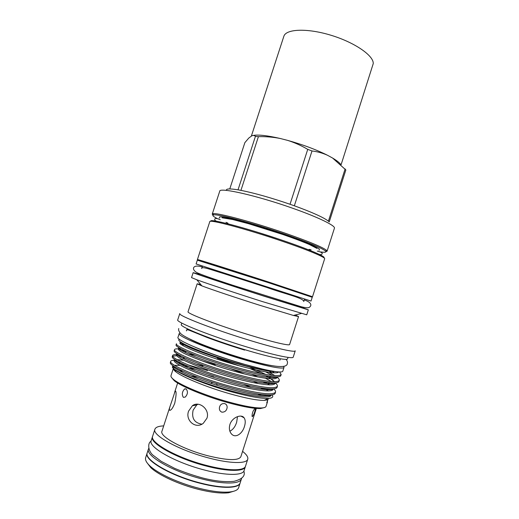 <?xml version="1.0" encoding="UTF-8"?>
<svg xmlns="http://www.w3.org/2000/svg" width="519" height="519" viewBox="0 0 519 519"><rect width="100%" height="100%" fill="white"/><g stroke="black" fill="none" stroke-linecap="round" stroke-linejoin="round"><path stroke-width="0.78" d="M202.559 266.039L304.601 298.996L303.92 300.975M202.546 266.091L196.098 263.95L197.337 260.162L268.725 282.764L312.237 297.277L311.024 301.065L304.543 299.035M196.098 263.95L311.024 301.065M261.252 395.497L260.33 394.427M183.376 397.353C181.689 394.68 182.039 391.936 184.407 389.127L186.12 388.913C188.105 391.514 187.813 394.239 185.251 397.074L183.376 397.353M215.962 383.47L216.812 383.898L217.091 385.358M252.39 416.66L252.046 416.361C252.104 413.079 253.103 410.425 255.043 408.401L255.335 408.641C255.011 411.729 254.025 414.402 252.39 416.66M221.873 412.164C220.075 411.385 219.245 409.965 219.381 407.902C219.894 404.807 221.645 403.36 224.643 403.568C226.401 404.256 227.231 405.579 227.134 407.532C226.634 410.685 224.883 412.229 221.873 412.164M229.898 424.542C228.885 428.246 229.353 431.315 231.305 433.748C235.321 438.743 242.399 433.793 244.436 426.475C245.604 422.79 245.493 419.91 244.105 417.821C241.471 413.76 232.11 417.257 229.898 424.542M237.494 416.608L236.67 422.2C235.256 426.663 232.986 429.661 229.872 431.192M172.665 398.676L170.226 405.826C169.097 409.147 169.116 410.626 170.284 410.257C171.75 409.536 173.242 407.149 174.767 403.094C176.376 395.063 176.518 391.028 175.201 390.982L172.665 398.676M201.917 424.172C194.372 422.953 191.44 418.275 193.12 410.159L196.74 404.95L197.947 404.223M188.618 411.074C185.004 420.195 195.462 429.544 203.279 423.322L206.945 418.223C210.156 409.303 198.933 400.389 192.361 405.767L188.618 411.074M256.341 408.427L240.842 456.752C238.416 460.833 227.406 460.502 207.821 455.747C182.928 449.376 159.184 436.323 161.947 431.27L170.226 405.826M242.574 451.361C246.577 454.508 248.303 457.122 247.751 459.192C246.681 463.889 230.326 463.72 208.995 458.05C179.548 450.531 151.613 435.104 154.922 429.213C155.681 427.202 158.613 426.099 163.699 425.885M247.751 459.192L245.519 466.153C244.391 471.051 227.964 471.077 206.607 465.452C177.122 458.011 149.258 442.324 152.657 436.161L154.922 429.213M152.58 436.46L152.463 436.751C149.057 442.941 176.914 458.647 206.406 466.088C227.763 471.706 244.19 471.661 245.331 466.743L245.409 466.445M152.463 436.751L151.211 440.599C147.753 446.937 175.571 462.786 205.083 470.182C226.459 475.78 242.924 475.618 244.099 470.597L245.331 466.743M234.789 490.903L228.665 492.771C221.295 493.614 211.233 492.479 198.498 489.359C179.01 484.532 158.555 475.093 150.757 467.606L146.877 462.513M147.162 453.029L145.664 457.622C144.963 459.821 146.364 462.572 149.868 465.88C157.906 473.581 179.074 483.338 199.231 488.334C212.414 491.564 222.8 492.752 230.397 491.889C235.172 491.259 237.916 489.845 238.636 487.652L240.109 483.053C238.818 488.431 222.229 488.95 200.814 483.436C171.238 476.176 143.542 459.866 147.162 453.029L147.214 452.879M148.732 448.364L148.512 448.883C144.95 455.559 172.684 471.713 202.235 479.018C223.637 484.558 240.187 484.162 241.439 478.894L241.562 478.343M148.512 448.883L147.26 452.73C143.646 459.562 171.335 475.858 200.911 483.124C222.327 488.639 238.915 488.126 240.206 482.754L241.439 478.894M180.112 332.932L179.23 333.496C176.797 335.949 209.572 349.559 242.581 359.271C266.461 366.414 283.802 369.612 284.023 367.342L283.64 366.369M179.23 333.496L177.985 337.305C175.5 339.926 208.229 353.692 241.257 363.365C265.157 370.475 282.544 373.55 282.803 371.156L284.023 367.342M210.974 221.315C207.859 217.909 245.591 227.705 282.206 240.252C308.948 249.328 326.445 256.86 323.895 257.794M305.886 294.824L312.522 296.725L324.654 258.76C325.653 257.405 308.046 249.983 282.148 241.199C246.343 228.95 208.807 219.012 209.786 221.658L197.421 259.552L203.915 261.887M320.755 251.923C325.147 252.578 326.723 252.273 325.484 251.008C321.709 247.933 307.955 242.263 284.217 233.998C252.429 223.04 217.714 213.789 213.653 214.892C211.908 215.184 213.004 216.352 216.948 218.389M212.913 215.158L212.245 214.126L213.069 213.711C217.163 212.543 252.448 221.905 284.769 233.063C308.896 241.471 322.857 247.252 326.646 250.398L327.067 251.215L325.926 251.663M264.463 407.545L260.512 408.531C253.7 408.725 242.542 406.682 227.037 402.4C204.739 396.179 180.988 386.292 174.202 380.654L171.575 377.54M268.42 398.404L266.753 402.718L267.46 401.94L266.046 406.351C265.741 407.292 264.268 407.824 261.615 407.953C254.693 408.142 243.327 406.053 227.51 401.68C204.765 395.329 180.541 385.254 173.644 379.545C171.568 377.884 170.686 376.586 170.991 375.652L173.327 368.471M243.833 384.384L250.937 387.375M173.022 365.804L172.34 366.914L174.851 369.755C181.689 375.029 207.23 385.228 231.39 391.787C248.465 396.393 260.687 398.605 268.057 398.423C272.339 398.183 273.682 396.996 272.079 394.862M265.047 389.555L262.951 388.381M267.707 399.753L264.268 400.402C257.456 400.506 246.051 398.32 230.04 393.843C207.12 387.375 182.669 377.339 175.915 371.864C174.086 370.449 173.229 369.32 173.34 368.484M265.066 394.849L266.273 395.763M263.003 369.178L240.161 363.196C222.638 357.935 207.652 352.628 195.202 347.282M275.537 371.598L268.329 370.871C261.102 369.69 251.721 367.478 240.187 364.234C219.764 358.499 197.298 350.403 186.652 345.278C179.814 341.95 177.401 339.958 179.418 339.303M271.8 365.648C264.852 364.623 254.686 362.132 241.296 358.181C221.029 352.18 198.907 343.961 190.136 339.27M288.045 357.39L287.597 358.798C287.461 360.815 269.99 357.286 245.792 349.975C212.336 340.003 178.984 326.568 181.326 324.479L181.786 323.065M295.24 350.818C295.214 352.667 276.458 348.528 250.158 340.496C213.737 329.5 177.355 315.318 179.801 313.528L177.745 319.827C175.201 321.916 211.499 336.39 247.965 347.302C274.292 355.281 293.125 359.193 293.222 357.124L295.24 350.818M295.227 315.014L298.548 316.558L293.443 315.461L259.558 305.217C236.567 297.945 211.116 289.401 201.936 285.911L197.155 283.809L200.756 284.496M301.844 307.456L308.325 309.856L306.742 314.819L262.666 301.662C236.294 293.274 207.068 283.549 196.792 279.773L191.53 277.607L193.146 272.65L199.802 274.493M308.325 309.856L264.392 296.304C228.25 284.743 191.349 272.462 193.146 272.65M294.344 205.79L312.003 150.964C317.511 151.632 322.701 153.079 327.573 155.304L332.582 158.042L345.855 169.953L329.228 221.918L328.41 221.152C323.72 217.487 312.367 212.362 294.344 205.79L290.03 204.265C270.983 197.739 254.615 193.107 240.939 190.363L238.026 189.831C229.729 188.475 225.856 188.669 226.407 190.408M327.067 251.215L334.418 228.224C335.748 225.81 318.523 217.318 292.755 208.281C257.152 195.618 219.232 187.08 219.738 191.187L212.245 214.126M230.916 368.821L244.78 374.043M264.028 382.73L265.001 383.243M273.688 388.88C275.141 390.171 275.758 391.248 275.531 392.124C273.052 395.439 259.02 393.798 233.433 387.2C200.217 378.468 168.046 364.403 170.706 361.36C170.946 360.673 172.172 360.322 174.384 360.322M170.706 361.36L170.303 362.904C170.401 364.28 173.638 366.557 180.015 369.742C193.366 376.139 211.038 382.373 233.031 388.446C244.248 391.391 253.454 393.363 260.648 394.349C269.53 395.523 274.369 395.173 275.161 393.285L275.531 392.124M279.559 371.948L281.168 374.491C278.898 377.164 265.014 375.101 239.525 368.302C206.413 359.349 174.034 346.043 176.447 343.753L176.071 344.914C175.675 345.849 178.406 347.724 184.264 350.526C196.039 356.008 217.429 363.618 239.123 369.547C251.449 372.876 261.284 375.081 268.628 376.178C276.166 377.261 280.228 377.086 280.798 375.652L281.168 374.491M269.38 372.46L274.901 375.626M276.711 376.885L276.724 376.891C276.633 376.833 277.879 378.481 265.618 376.943C246.48 374.42 202.222 360.789 186.25 352.894C180.586 350.169 178.011 348.366 178.523 347.483M276.874 377.008C278.697 378.39 279.501 379.506 279.293 380.369C276.951 383.256 263.023 381.329 237.494 374.601C204.35 365.713 172.042 352.154 174.54 349.618C174.734 349.034 175.915 348.781 178.069 348.872M174.54 349.618L174.157 350.779C173.722 351.837 176.609 353.874 182.824 356.903C194.722 362.528 215.709 370.047 237.092 375.84C249.062 379.045 258.696 381.167 266 382.224C273.974 383.333 278.281 383.1 278.924 381.523L279.293 380.369M275.615 377.475L274.668 376.833M272.352 375.399L265.793 371.928M217.266 358.207L239.609 365.908M275.239 382.892C276.906 384.248 277.633 385.364 277.412 386.246C275.005 389.347 261.018 387.563 235.464 380.894C202.287 372.091 170.044 358.279 172.626 355.489C172.84 354.853 174.034 354.555 176.207 354.594M172.626 355.489L172.243 356.65C171.763 357.831 174.819 360.05 181.41 363.306C194.761 369.625 212.647 375.905 235.062 382.14C246.661 385.215 256.088 387.265 263.341 388.283C271.761 389.425 276.329 389.133 277.042 387.408L277.412 386.246M274.013 383.346L273.422 382.918M271.431 381.595L265.631 378.332M179.976 343.15L183.162 343.513M186.652 345.284L181.021 344.402M179.133 348.937L181.585 349.209M185.225 350.974L181.222 350.331M176.953 354.62L178.633 354.749M215.158 364.734L202.125 360.893M181.559 356.287L178.568 355.904M176.57 355.749L172.71 356.157M267.46 401.94L267.337 400.889M266.831 400.091L266.202 399.396M298.548 316.558L289.608 344.499C289.608 346.011 273 342.183 249.924 335.105C218.077 325.419 186.029 313.132 188.066 311.698L197.155 283.809M312.522 296.725L268.959 282.141C232.901 270.405 195.838 258.728 197.421 259.552M219.278 218.045L219.602 216.955C223.274 215.982 254.219 224.24 282.505 233.985C303.719 241.361 316.032 246.441 319.451 249.204L319.075 250.281M302.013 306.937L301.76 307.722L262.731 295.681C230.864 285.489 198.193 274.616 199.718 274.765L199.977 273.98M305.834 294.993L305.957 294.617L267.246 281.661L203.986 261.68L203.863 262.056M198.154 377.345L190.953 376.035M180.761 371.442L182.824 371.066M206.893 375.042L213.672 376.904M181.618 370.508L180.21 371.163M174.15 367.517L175.169 367.167M188.54 367.984L195.708 369.385M174.884 360.329L175.922 360.374M196.286 364.15L202.871 365.895L197.194 364.5M175.513 361.055L177.174 361.107M240.939 190.363L258.404 136.666C265.806 136.471 273.072 137.074 280.208 138.482C267.207 135.491 258.138 134.486 253.013 135.472M280.208 138.482L287.682 140.396C294.721 142.628 301.403 145.618 307.735 149.368L290.03 204.265M327.573 155.304C316.318 149.667 303.018 144.691 287.682 140.396M340.607 164.283C339.283 162.518 336.604 160.436 332.582 158.042M229.774 188.929L244.858 142.654L248.789 138.06L251.858 135.79C253.285 135.212 254.472 135.414 255.426 136.387L238.026 189.831M258.404 136.666L255.426 136.387M312.003 150.964L307.735 149.368M345.135 168.889L328.41 221.152M188.987 366.693L183.823 365.843M179.898 365.395L175.169 365.305M177.835 362.69L181.605 363.397M187.884 364.838L207.529 370.56M198.2 377.365L190.986 376.048M210.993 383.398L211.934 382.497L212.933 382.497M273.403 371.5L268.18 370.91C249.23 368.334 203.584 354.276 187.729 346.569C182.779 344.24 180.327 342.657 180.385 341.82M272.248 371.416L274.48 372.869M276.893 376.878C275.537 377.8 271.774 377.819 265.618 376.943L268.628 376.178M249.548 367.024L265.754 374.426M269.017 376.23L271.19 377.573M274.83 382.912C273.221 383.826 269.29 383.852 263.036 382.983C243.729 380.505 200.853 367.296 184.783 359.239C179.061 356.449 176.324 354.535 176.564 353.497M188.144 353.763L196.046 355.489M251.962 374.303L257.93 377.008M268.226 382.516L269.932 383.658M263.814 388.854L263.334 388.277L260.415 389.029C269.413 389.808 273.526 389.782 272.741 388.952C270.892 389.866 266.779 389.892 260.415 389.029C240.972 386.59 199.491 373.81 183.337 365.61C177.543 362.749 174.644 360.724 174.644 359.544M253.343 381.251L258.274 383.619M267.233 388.744L268.57 389.711M270.626 394.998C268.537 395.919 264.249 395.952 257.768 395.082C238.202 392.675 198.122 380.317 181.916 372.013C176.025 369.067 172.97 366.933 172.749 365.61M181.053 364.481L185.413 365.155M278.703 371.915C277.152 375.114 250.606 369.742 221.25 360.491C193.392 351.648 174.313 342.618 181.287 342.417M269.069 371.04L272.066 372.746M276.835 376.878C278.885 381.621 253.253 377.313 222.048 367.653C205.764 362.522 190.966 356.871 183.123 352.868C178.212 350.137 177.057 348.567 179.665 348.171M250.184 368.639L261.252 373.563M274.48 381.731C273.539 380.518 271.067 378.799 267.077 376.567L268.375 377.313M270.866 378.851L274.369 381.731M275.025 382.905C276.257 387.583 250.982 383.502 220.341 374.03C204.298 368.977 189.753 363.371 181.689 359.219C176.603 356.365 175.163 354.626 177.362 354.003M265.514 382.347L267.454 383.509M273.176 388.926C273.623 393.499 249.451 389.827 219.667 380.732C191.42 372.071 169.849 361.626 174.799 360.017M177.076 359.635L183.479 360.186M264.443 388.433L266.357 389.652M271.301 394.946C270.957 399.215 249.97 396.477 222.242 388.407C195.851 380.699 172.535 370.242 172.34 366.914M341.093 164.744L373.252 63.59C373.732 55.63 354.639 42.389 330.83 35.208C307.034 27.942 285.878 28.921 283.835 36.343L251.352 136.101M244.65 350.098C231 345.939 218.395 341.697 206.847 337.363L189.74 330.441C187.372 329.481 186.276 329.63 186.444 330.895M178.75 328.514C178.309 329.773 178.796 331.278 180.203 333.029C181.734 335.138 188.384 338.68 200.146 343.649C212.9 348.762 227.082 353.653 242.691 358.324C268.913 366.174 286.949 369.34 287.325 363.585C287.786 362.301 287.37 360.887 286.079 359.336M184.407 389.127L185.218 388.757M243.852 471.161C245.558 475.826 242.276 479.212 234.004 481.314C225.525 482.281 214.963 481.139 202.306 477.889C192.646 475.229 183.363 472.024 174.455 468.268L161.247 461.359L153.507 455.552C148.434 452.017 147.059 443.187 151.081 441.195M228.665 492.771L230.397 491.889M304.251 299.937C312.438 302.596 311.757 306.139 308.831 307.566C307.579 307.988 304.951 307.689 300.949 306.671L232.622 285.203C220.108 281.051 207.094 276.867 198.083 273.163C190.875 270.159 192.011 263.717 202.248 266.993M303.823 301.539C303.33 297.867 285.969 294.312 266.727 287.422M325.484 251.008L326.646 250.398M260.512 408.531L261.615 407.953M264.268 400.402L268.057 398.423M280.344 358.778L279.903 360.147M293.443 315.461L301.208 313.502M309.039 249.347L311.089 249.821M317.297 251.099C321.319 252.091 322.889 253.013 322.02 253.869C321.864 254.602 320.982 254.797 319.36 254.44M316.927 248.4L309.253 244.462C302.538 241.575 293.696 238.247 282.732 234.465M202.566 266.033L201.917 268.025M227.958 223.164L226.018 222.34M220.238 219.745C214.548 217.039 214.522 219.531 214.756 219.414C214.626 220.114 215.242 220.731 216.611 221.25M258.793 232.635L278.495 239M282.42 234.361L248.536 223.695L232.72 219.537L222.113 217.779M201.936 285.911L196.792 279.773M187.223 328.702L186.775 330.065M175.915 371.864L174.851 369.755M174.202 380.654L173.644 379.545M275.868 371.636L268.329 370.871M181.073 342.287C179.548 342.352 181.767 343.779 187.729 346.569L186.652 345.278M179.464 348.061C177.362 348.158 179.619 349.767 186.25 352.894L184.264 350.526M274.759 382.912C275.18 382.866 274.136 384.521 263.036 382.983L266 382.224M177.193 353.906C175.539 354.172 178.069 355.95 184.783 359.239L182.824 356.903M175.046 359.816C173.703 360.199 176.466 362.126 183.337 365.61L181.41 363.306M270.684 394.998C270.613 395.88 266.305 395.913 257.768 395.082L260.648 394.349M172.989 365.778C173.138 366.07 170.647 366.103 181.916 372.013L180.015 369.742M265.52 382.347L269.646 384.923M264.469 388.433L268.271 390.963M271.139 373.401L270.457 372.59M267.577 377.216L267.045 376.58M265.968 383.359L264.878 382.055M213.653 214.892L213.069 213.711M266.26 287.273L223.663 273.565C212.07 270.107 201.281 265.845 201.664 268.544M150.757 467.606L149.868 465.88M177.647 383.009L174.566 392.487M192.361 405.767L196.74 404.95M175.201 390.982L175.694 391.118M240.946 416.128L244.105 417.821M227.134 407.532L227.134 406.838M211.168 383.457L212.109 382.464"/></g></svg>
